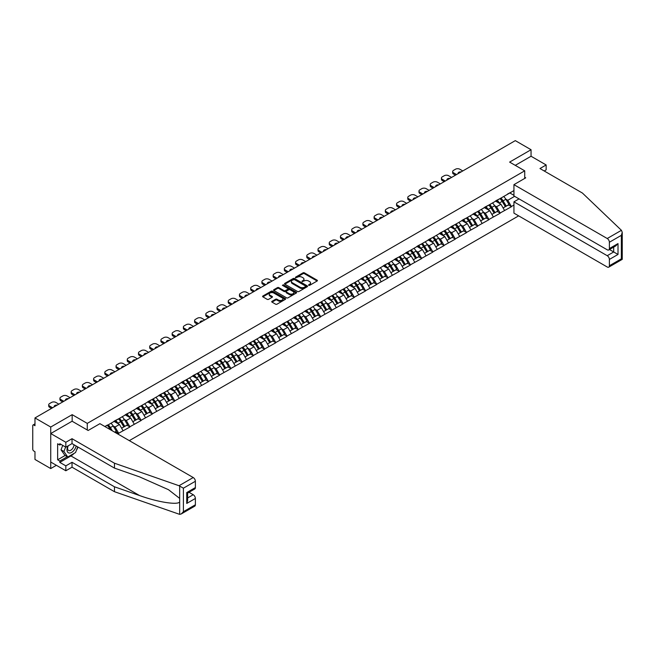 <?xml version="1.0" encoding="UTF-8"?>
<svg xmlns="http://www.w3.org/2000/svg" width="655" height="655" viewBox="0 0 655 655"><rect width="100%" height="100%" fill="white"/><g stroke="black" fill="none" stroke-linecap="round" stroke-linejoin="round"><path stroke-width="0.98" d="M308.644 285.343L309.627 285.343L317.135 281.011A0.999 0.573 0 0 0 317.421 280.602A0.999 0.573 0 0 0 317.135 280.193L304.428 272.857A0.999 0.573 0 0 0 303.011 272.857L295.511 277.188L295.511 277.761L297.468 277.196A3.193 1.842 0 0 1 301.988 277.196L303.044 277.81A3.193 1.842 0 0 1 303.985 279.112A3.193 1.842 0 0 1 303.044 280.422L302.078 281.552L304.035 280.987A3.193 1.842 0 0 1 308.554 280.987L309.61 281.601A3.193 1.842 0 0 1 310.552 282.903A3.193 1.842 0 0 1 309.61 284.213L308.644 285.343L308.644 284.769M272.022 301.308A0.999 0.573 0 0 0 271.727 301.718A0.999 0.573 0 0 0 272.022 302.127L275.583 304.182A0.999 0.573 0 0 0 277 304.182L285.326 299.376A0.999 0.573 0 0 0 285.621 298.967A0.999 0.573 0 0 0 285.326 298.557L272.619 291.221A0.999 0.573 0 0 0 271.203 291.221L262.876 296.027A0.999 0.573 0 0 0 262.581 296.437A0.999 0.573 0 0 0 262.876 296.846L267.183 299.335A0.999 0.573 0 0 0 268.591 299.335L272.161 297.272A0.999 0.573 0 0 0 272.455 296.862A0.999 0.573 0 0 0 272.161 296.461L270.024 295.225A2.669 1.539 0 0 1 269.238 294.136A2.669 1.539 0 0 1 270.892 292.711A2.669 1.539 0 0 1 273.798 293.047L282.166 297.878A2.669 1.539 0 0 1 282.952 298.967A2.669 1.539 0 0 1 281.298 300.391A2.669 1.539 0 0 1 278.391 300.055L277 299.253A0.999 0.573 0 0 0 275.583 299.253L272.022 301.308L272.022 302.127L275.583 300.08L275.583 299.253M72.165 414.664L50.73 427.035L34.977 417.939L515.305 140.629L531.049 149.725L509.623 162.096L524.721 170.824L87.271 423.384L72.165 414.664L72.165 421.263M297.542 291.508A0.999 0.573 0 0 0 298.95 291.508L307.285 286.694A0.999 0.573 0 0 0 307.572 286.292A0.999 0.573 0 0 0 307.285 285.883L294.578 278.547A0.999 0.573 0 0 0 293.162 278.547L284.835 283.353A0.999 0.573 0 0 0 284.54 283.762A0.999 0.573 0 0 0 284.835 284.172L297.542 291.508M282.673 285.49L296.289 293.039L287.971 297.845A0.999 0.573 0 0 1 286.562 297.845L273.856 290.509L273.856 289.69A0.999 0.573 0 0 0 273.561 290.099A0.999 0.573 0 0 0 273.856 290.509M273.856 289.69L277.417 287.635A0.999 0.573 0 0 1 278.834 287.635L283.983 290.607A0.999 0.573 0 0 0 285.4 290.607L287.766 289.24A0.999 0.573 0 0 0 288.053 288.839A0.999 0.573 0 0 0 287.766 288.429L282.395 285.334L283.386 284.761L296.306 292.22A0.999 0.573 0 0 1 296.6 292.629A0.999 0.573 0 0 1 296.306 293.031L296.306 292.22M87.271 429.983L87.271 423.384M129.313 440.635L518.645 215.855M524.721 170.824L524.721 178.422M105.07 426.642L107.445 425.021L104.857 426.52M107.445 425.275L513.938 190.589M513.938 205.04L511.383 206.513L507.789 200.283L505.791 199.136M500.027 198.612A6.812 3.938 -120 0 1 502.36 201.339L505.537 206.587L508.313 204.99L511.383 206.513M511.383 206.759L500.158 212.99L496.564 206.759L494.574 205.613M488.81 205.089A6.812 3.938 -120 0 1 491.144 207.823L494.32 213.063L497.088 211.467L500.158 212.99M500.158 213.243L488.941 219.466L485.347 213.243L483.349 212.089M477.593 211.573A6.812 3.938 -120 0 1 479.927 214.3L483.095 219.54L485.871 217.943L488.941 219.466M488.941 219.72L477.716 225.95L474.122 219.72L472.132 218.565M466.368 218.049A6.812 3.938 -120 0 1 468.702 220.776L471.878 226.024L474.646 224.419L477.716 225.95M477.716 226.196L466.499 232.427L462.905 226.196L460.907 225.042M455.151 224.526A6.812 3.938 -120 0 1 457.485 227.252L460.661 232.5L463.429 230.904L466.499 232.427M466.499 232.672L455.282 238.903L451.68 232.672L449.69 231.526M443.926 231.002A6.812 3.938 -120 0 1 446.26 233.737L449.436 238.977L452.204 237.38L455.282 238.903M455.282 239.149L444.057 245.379L440.463 239.149L438.473 238.002M432.709 237.487A6.812 3.938 -120 0 1 435.043 240.213L438.22 245.453L440.987 243.856L444.057 245.379M444.057 245.633L432.84 251.856L429.238 245.633L427.248 244.479M421.484 243.963A6.812 3.938 -120 0 1 423.818 246.689L426.994 251.929L429.762 250.333L432.84 251.856M432.84 252.109L421.615 258.34L418.021 252.109L416.031 250.955M410.267 250.439A6.812 3.938 -120 0 1 412.601 253.166L415.778 258.414L418.545 256.809L421.615 258.34M421.615 258.586L410.398 264.817L406.804 258.586L404.806 257.44M399.051 256.916A6.812 3.938 -120 0 1 401.376 259.642L404.553 264.89L407.328 263.294L410.398 264.817M410.398 265.062L399.173 271.293L395.579 265.062L393.589 263.916M387.825 263.392A6.812 3.938 -120 0 1 390.159 266.127L393.336 271.366L396.103 269.77L399.173 271.293M399.173 271.538L387.956 277.769L384.362 271.538L382.364 270.392M376.609 269.876A6.812 3.938 -120 0 1 378.942 272.603L382.119 277.843L384.886 276.246L387.956 277.769M387.956 278.023L376.74 284.245L373.137 278.023L371.148 276.869M365.384 276.353A6.812 3.938 -120 0 1 367.717 279.079L370.894 284.327L373.661 282.723L376.74 284.245M376.74 284.499L365.515 290.73L361.92 284.499L359.931 283.345M354.167 282.829A6.812 3.938 -120 0 1 356.5 285.555L359.677 290.804L362.444 289.199L365.515 290.73M365.515 290.976L354.298 297.206L350.695 290.976L348.706 289.829M342.942 289.305A6.812 3.938 -120 0 1 345.275 292.032L348.452 297.28L351.219 295.683L354.298 297.206M354.298 297.452L343.073 303.683L339.478 297.452L337.489 296.306M331.725 295.782A6.812 3.938 -120 0 1 334.058 298.516L337.235 303.756L340.002 302.16L343.073 303.683M343.073 303.936L331.856 310.159L328.261 303.936L326.264 302.782M320.5 302.266A6.812 3.938 -120 0 1 322.833 304.993L326.01 310.233L328.785 308.636L331.856 310.159M331.856 310.413L320.631 316.643L317.036 310.413L315.047 309.258M309.283 308.742A6.812 3.938 -120 0 1 311.616 311.469L314.793 316.717L317.56 315.112L320.631 316.643M320.631 316.889L309.414 323.12L305.82 316.889L303.822 315.735M298.066 315.219A6.812 3.938 -120 0 1 300.399 317.945L303.568 323.193L306.344 321.597L309.414 323.12M309.414 323.365L298.189 329.596L294.594 323.365L292.605 322.219M286.841 321.695A6.812 3.938 -120 0 1 289.174 324.43L292.351 329.67L295.118 328.073L298.189 329.596M298.189 329.842L286.972 336.072L283.378 329.842L281.38 328.695M275.624 328.18A6.812 3.938 -120 0 1 277.957 330.906L281.134 336.146L283.902 334.549L286.972 336.072M286.972 336.326L275.755 342.549L272.152 336.326L270.163 335.172M264.399 334.656A6.812 3.938 -120 0 1 266.732 337.382L269.909 342.622L272.677 341.026L275.755 342.549M275.755 342.802L264.53 349.033L260.936 342.802L258.946 341.648M253.182 341.132A6.812 3.938 -120 0 1 255.515 343.859L258.692 349.107L261.46 347.502L264.53 349.033M264.53 349.279L253.313 355.509L249.719 349.279L247.721 348.132M241.957 347.608A6.812 3.938 -120 0 1 244.29 350.335L247.467 355.583L250.243 353.987L253.313 355.509M253.313 355.755L242.088 361.986L238.494 355.755L236.504 354.609M230.74 354.085A6.812 3.938 -120 0 1 233.074 356.819L236.25 362.059L239.018 360.463L242.088 361.986M242.088 362.231L230.871 368.462L227.277 362.231L225.279 361.085M219.523 360.569A6.812 3.938 -120 0 1 221.848 363.296L225.025 368.536L227.801 366.939L230.871 368.462M230.871 368.716L219.646 374.938L216.052 368.716L214.062 367.561M208.298 367.046A6.812 3.938 -120 0 1 210.632 369.772L213.808 375.02L216.576 373.415L219.646 374.938M219.646 375.192L208.429 381.423L204.835 375.192L202.837 374.038M197.081 373.522A6.812 3.938 -120 0 1 199.415 376.248L202.591 381.497L205.359 379.892L208.429 381.423M208.429 381.668L197.212 387.899L193.61 381.668L191.62 380.522M185.856 379.998A6.812 3.938 -120 0 1 188.19 382.725L191.366 387.973L194.134 386.376L197.212 387.899M197.212 388.145L185.987 394.375L182.393 388.145L180.403 386.999M174.639 386.475A6.812 3.938 -120 0 1 176.973 389.209L180.15 394.449L182.917 392.853L185.987 394.375M185.987 394.629L174.77 400.852L171.168 394.629L169.178 393.475M163.414 392.959A6.812 3.938 -120 0 1 165.748 395.685L168.924 400.925L171.692 399.329L174.77 400.852M174.77 401.106L163.545 407.336L159.951 401.106L157.961 399.951M152.197 399.435A6.812 3.938 -120 0 1 154.531 402.162L157.708 407.41L160.475 405.805L163.545 407.336M163.545 407.582L152.328 413.813L148.734 407.582L146.736 406.427M140.972 405.912A6.812 3.938 -120 0 1 143.306 408.638L146.483 413.886L149.258 412.29L152.328 413.813M152.328 414.058L141.103 420.289L137.509 414.058L135.519 412.912M129.755 412.388A6.812 3.938 -120 0 1 132.089 415.123L135.266 420.363L138.033 418.766L141.103 420.289M141.103 420.535L129.886 426.765L126.292 420.535L124.294 419.388M118.539 418.873A6.812 3.938 -120 0 1 120.872 421.599L124.041 426.839L126.816 425.242L129.886 426.765M129.886 427.019L118.67 433.242L115.067 427.019L113.078 425.865M114.731 432.218L115.591 431.719L118.67 433.242M118.67 433.495L117.802 433.995M114.854 420.747L118.67 418.791M115.067 427.019L119.456 424.481L113.921 421.288M123.05 430.712L119.456 424.481M126.071 414.271L129.886 412.314M126.292 420.535L130.681 418.005L125.138 414.803M134.275 424.235L130.681 418.005M137.296 407.787L141.103 405.838M137.509 414.058L141.898 411.528L136.363 408.327M145.492 417.759L141.898 411.528M148.513 401.31L152.328 399.362M148.734 407.582L153.114 405.052L147.58 401.851M156.717 411.274L153.114 405.052M159.738 394.834L163.545 392.885M159.951 401.106L164.339 398.567L158.797 395.374M167.934 404.798L164.339 398.567M170.955 388.358L174.77 386.401M171.168 394.629L175.556 392.091L170.022 388.898M179.159 398.322L175.556 392.091M182.18 381.873L185.987 379.925M182.393 388.145L186.781 385.615L181.239 382.414M190.376 391.846L186.781 385.615M193.397 375.397L197.212 373.448M193.61 381.668L197.998 379.139L192.464 375.937M201.593 385.369L197.998 379.139M204.614 368.921L208.429 366.972M204.835 375.192L209.223 372.662L203.68 369.461M212.818 378.885L209.223 372.662M215.839 362.444L219.646 360.487M216.052 368.716L220.44 366.178L214.906 362.985M224.035 372.408L220.44 366.178M227.056 355.968L230.871 354.011M227.277 362.231L231.665 359.701L226.122 356.508M235.26 365.932L231.665 359.701M238.281 349.483L242.088 347.535M238.494 355.755L242.882 353.225L237.339 350.024M246.477 359.456L242.882 353.225M249.498 343.007L253.313 341.058M249.719 349.279L254.099 346.749L248.564 343.548M257.702 352.971L254.099 346.749M260.723 336.531L264.53 334.582M260.936 342.802L265.324 340.264L259.781 337.071M268.918 346.495L265.324 340.264M271.94 330.055L275.755 328.098M272.152 336.326L276.541 333.788L271.006 330.595M280.135 340.019L276.541 333.788M283.156 323.578L286.972 321.621M283.378 329.842L287.766 327.312L282.223 324.11M291.36 333.542L287.766 327.312M294.382 317.094L298.189 315.145M294.594 323.365L298.983 320.835L293.448 317.634M302.577 327.066L298.983 320.835M305.598 310.617L309.414 308.669M305.82 316.889L310.208 314.359L304.665 311.158M313.802 320.582L310.208 314.359M316.823 304.141L320.631 302.192M317.036 310.413L321.425 307.875L315.89 304.681M325.019 314.105L321.425 307.875M328.04 297.665L331.856 295.708M328.261 303.936L332.642 301.398L327.107 298.205M336.244 307.629L332.642 301.398M339.265 291.18L343.073 289.232M339.478 297.452L343.867 294.922L338.324 291.721M347.461 301.153L343.867 294.922M350.482 284.704L354.298 282.755M350.695 290.976L355.084 288.446L349.549 285.244M358.686 294.676L355.084 288.446M361.707 278.228L365.515 276.279M361.92 284.499L366.309 281.969L360.766 278.768M369.903 288.192L366.309 281.969M372.924 271.751L376.74 269.794M373.137 278.023L377.526 275.485L371.991 272.292M381.12 281.715L377.526 275.485M384.141 265.275L387.956 263.318M384.362 271.538L388.751 269.008L383.208 265.815M392.345 275.239L388.751 269.008M395.366 258.79L399.173 256.842M395.579 265.062L399.968 262.532L394.433 259.331M403.562 268.763L399.968 262.532M406.583 252.314L410.398 250.366M406.804 258.586L411.184 256.056L405.65 252.855M414.787 262.278L411.184 256.056M417.808 245.838L421.615 243.889M418.021 252.109L422.409 249.571L416.867 246.378M426.004 255.802L422.409 249.571M429.025 239.362L432.84 237.405M429.238 245.633L433.626 243.095L428.092 239.902M437.229 249.326L433.626 243.095M440.25 232.885L444.057 230.928M440.463 239.149L444.851 236.619L439.308 233.417M448.446 242.849L444.851 236.619M451.467 226.401L455.282 224.452M451.68 232.672L456.068 230.142L450.534 226.941M459.663 236.373L456.068 230.142M462.684 219.924L466.499 217.976M462.905 226.196L467.293 223.666L461.75 220.465M470.888 229.889L467.293 223.666M473.909 213.448L477.716 211.499M474.122 219.72L478.51 217.182L472.975 213.989M482.105 223.412L478.51 217.182M485.126 206.972L488.941 205.015M485.347 213.243L489.735 210.705L484.192 207.512M493.33 216.936L489.735 210.705M496.351 200.487L500.158 198.539M496.564 206.759L500.952 204.229L495.417 201.028M504.546 210.46L500.952 204.229M507.568 194.011L511.383 192.062M507.789 200.283L514.617 196.336M509.836 192.955L513.938 195.321M544.215 170.988L546.155 169.866L546.155 164.962L531.049 156.242L531.049 149.725M50.73 427.035L50.73 468.562L34.977 459.466L34.977 451.704L33.831 451.041A1.523 0.884 -120 0 1 32.75 449.166L32.75 425.668A1.523 0.884 -120 0 1 33.069 424.964A1.523 0.884 -120 0 1 33.831 425.046L34.977 425.709L34.977 417.939M50.73 468.562L56.379 465.304M308.923 285.441L309.61 285.04A3.193 1.842 0 0 0 310.552 283.738L310.552 282.903M303.985 279.112L303.985 279.947A3.193 1.842 0 0 1 303.044 281.249L302.356 281.65M317.118 281.02L304.428 273.692A0.999 0.573 0 0 0 303.011 273.692L295.79 277.859M307.285 285.883L307.285 286.694L294.578 279.374A0.999 0.573 0 0 0 293.162 279.374L284.843 284.18L284.835 283.353M305.517 286.571L305.517 286.006L294.365 279.562L292.351 280.152A3.193 1.842 0 0 0 291.418 281.462A3.193 1.842 0 0 0 292.351 282.764L299.974 287.168A3.193 1.842 0 0 0 304.493 287.168L305.517 286.571L305.517 287.406L305.721 286.292M291.418 281.462L291.418 282.289A3.193 1.842 0 0 0 292.351 283.59L292.351 282.764M305.517 287.406L304.493 287.995A3.193 1.842 0 0 1 299.974 287.995L292.351 283.59M273.864 290.517L277.417 288.462L277.417 287.635M288.053 288.839L288.053 289.666A0.999 0.573 0 0 1 287.766 290.075L285.4 291.442A0.999 0.573 0 0 1 283.983 291.442L278.834 288.462A0.999 0.573 0 0 0 277.417 288.462M289.33 293.694A2.669 1.539 0 0 0 292.245 294.029A2.669 1.539 0 0 0 293.89 292.605A2.669 1.539 0 0 0 293.113 291.516L290.165 289.813A0.999 0.573 0 0 0 288.749 289.813L286.382 291.18A0.999 0.573 0 0 0 286.096 291.59A0.999 0.573 0 0 0 286.382 291.991L289.33 293.694L289.33 294.529A2.669 1.539 0 0 0 292.245 294.865A2.669 1.539 0 0 0 293.89 293.44L293.89 292.605M286.096 291.59L286.096 292.417A0.999 0.573 0 0 0 286.382 292.826L286.382 291.991M289.33 294.529L286.382 292.826M282.952 298.967L282.952 299.793A2.669 1.539 0 0 1 281.298 301.218A2.669 1.539 0 0 1 278.391 300.882L277 300.08A0.999 0.573 0 0 0 275.583 300.08M269.238 294.136L269.238 294.963A2.669 1.539 0 0 0 270.024 296.052L270.024 295.225M272.161 296.461L272.161 297.272L270.024 296.052M285.31 299.384L272.619 292.048A0.999 0.573 0 0 0 271.203 292.048L262.892 296.854M462.798 170.947L459.81 169.219A3.054 1.76 0 0 0 455.495 169.219L453.555 170.341A3.054 1.76 0 0 0 452.662 171.585A3.054 1.76 0 0 0 453.555 172.838L453.555 174.083L455.462 175.18M453.555 174.083A3.054 1.76 180 0 1 452.662 172.838L452.662 171.585M453.555 172.838L456.535 174.557M458.213 173.591A2.391 1.384 180 0 1 458.14 173.248A2.391 1.384 180 0 1 461.12 171.913M503.679 196.508A8.343 4.814 60 0 1 505.865 199.259L503.097 200.856A8.343 4.814 -120 0 0 500.911 198.105M503.097 200.856L506.274 206.096L509.041 204.499L505.865 199.259M505.537 206.587L506.274 206.096M508.313 204.99L509.041 204.499M496.146 200.61A6.812 3.938 60 0 1 498.021 202.534M497.21 200.242A8.343 4.814 60 0 1 499.397 202.993L499.708 203.508M503.122 207.987L505.341 206.636L502.164 201.396A8.343 4.814 -120 0 0 499.978 198.645M505.341 206.636L503.089 207.938M451.573 177.423L448.593 175.704A3.054 1.76 0 0 0 444.278 175.704L442.33 176.817A3.054 1.76 0 0 0 441.437 178.07A3.054 1.76 0 0 0 442.33 179.314L442.33 180.559L444.237 181.656M442.33 180.559A3.054 1.76 180 0 1 441.437 179.314L441.437 178.07M442.33 179.314L445.318 181.034M446.997 180.068A2.391 1.384 180 0 1 446.923 179.732A2.391 1.384 180 0 1 449.895 178.389M492.462 202.984A8.343 4.814 60 0 1 494.648 205.736L491.88 207.332A8.343 4.814 -120 0 0 489.694 204.581M491.88 207.332L495.057 212.58L497.825 210.976L494.648 205.736M494.32 213.063L495.057 212.58M497.088 211.467L497.825 210.976M484.921 207.086A6.812 3.938 60 0 1 486.804 209.019M485.985 206.726A8.343 4.814 60 0 1 488.171 209.469L488.491 209.985M491.897 214.463L494.116 213.112L490.939 207.872A8.343 4.814 -120 0 0 488.761 205.121M494.116 213.112L491.872 214.414M440.357 183.899L437.368 182.18A3.054 1.76 0 0 0 433.053 182.18L431.113 183.302A3.054 1.76 0 0 0 430.22 184.546A3.054 1.76 0 0 0 431.113 185.791L431.113 187.035L433.02 188.141M431.113 187.035A3.054 1.76 180 0 1 430.22 185.791L430.22 184.546M431.113 185.791L434.093 187.51M435.772 186.544A2.391 1.384 180 0 1 435.698 186.208A2.391 1.384 180 0 1 438.678 184.866M481.237 209.461A8.343 4.814 60 0 1 483.423 212.212L480.655 213.808A8.343 4.814 -120 0 0 478.469 211.066M480.655 213.808L483.832 219.057L486.6 217.46L483.423 212.212M483.095 219.54L483.832 219.057M485.871 217.943L486.6 217.46M473.704 213.563A6.812 3.938 60 0 1 475.579 215.495M474.769 213.202A8.343 4.814 60 0 1 476.955 215.945L477.266 216.469M480.68 220.94L482.899 219.597L479.722 214.349A8.343 4.814 -120 0 0 477.536 211.598M482.899 219.597L480.655 220.891M429.131 190.376L426.151 188.656A3.054 1.76 0 0 0 421.836 188.656L419.888 189.778A3.054 1.76 0 0 0 418.995 191.023A3.054 1.76 0 0 0 419.888 192.267L419.888 193.512L421.795 194.617M419.888 193.512A3.054 1.76 180 0 1 418.995 192.267L418.995 191.023M419.888 192.267L422.876 193.995M424.555 193.028A2.391 1.384 180 0 1 424.481 192.685A2.391 1.384 180 0 1 427.461 191.35M470.02 215.937A8.343 4.814 60 0 1 472.206 218.688L469.438 220.285A8.343 4.814 -120 0 0 467.252 217.542M469.438 220.285L472.615 225.533L475.383 223.936L472.206 218.688M471.878 226.024L472.615 225.533M474.646 224.419L475.383 223.936M462.479 220.047A6.812 3.938 60 0 1 464.362 221.971M463.543 219.679A8.343 4.814 60 0 1 465.73 222.43L466.049 222.946M469.455 227.416L471.682 226.073L468.505 220.825A8.343 4.814 -120 0 0 466.319 218.082M471.682 226.073L469.43 227.367M417.915 196.86L414.926 195.133A3.054 1.76 0 0 0 410.611 195.133L408.671 196.254A3.054 1.76 0 0 0 407.778 197.499A3.054 1.76 0 0 0 408.671 198.743L408.671 199.996L410.579 201.093M408.671 199.996A3.054 1.76 180 0 1 407.778 198.743L407.778 197.499M408.671 198.743L411.659 200.471M413.33 199.505A2.391 1.384 180 0 1 413.256 199.161A2.391 1.384 180 0 1 416.236 197.826M458.803 222.422A8.343 4.814 60 0 1 460.989 225.164L458.213 226.769A8.343 4.814 -120 0 0 456.027 224.018M458.213 226.769L461.39 232.009L464.166 230.413L460.989 225.164M460.661 232.5L461.39 232.009M463.429 230.904L464.166 230.413M451.262 226.524A6.812 3.938 60 0 1 453.145 228.448M452.327 226.155A8.343 4.814 60 0 1 454.513 228.906L454.824 229.422M458.238 233.892L460.457 232.55L457.28 227.31A8.343 4.814 -120 0 0 455.094 224.559M460.457 232.55L458.213 233.851M406.69 203.337L403.709 201.609A3.054 1.76 0 0 0 399.394 201.609L397.454 202.731A3.054 1.76 0 0 0 396.553 203.983A3.054 1.76 0 0 0 397.454 205.228L397.454 206.472L399.353 207.57M397.454 206.472A3.054 1.76 180 0 1 396.553 205.228L396.553 203.983M397.454 205.228L400.434 206.947M402.113 205.981A2.391 1.384 180 0 1 402.039 205.637A2.391 1.384 180 0 1 405.019 204.303M447.578 228.898A8.343 4.814 60 0 1 449.764 231.649L446.997 233.245A8.343 4.814 -120 0 0 444.81 230.494M446.997 233.245L450.173 238.485L452.941 236.889L449.764 231.649M449.436 238.977L450.173 238.485M452.204 237.38L452.941 236.889M440.045 233A6.812 3.938 60 0 1 441.92 234.932M441.11 232.631A8.343 4.814 60 0 1 443.296 235.382L443.607 235.898M447.021 240.377L449.24 239.026L446.063 233.786A8.343 4.814 -120 0 0 443.877 231.035M449.24 239.026L446.988 240.328M67.899 445.99A6.615 3.815 120 0 0 69.324 453.039A6.615 3.815 120 0 0 76.136 445.981M68.251 445.785A4.528 2.612 120 0 0 68.546 450.435A4.528 2.612 120 0 0 69.209 450.64A4.528 2.612 120 0 0 74.007 444.753M77.732 446.898L75.546 452.531L67.776 457.018L64.902 455.356L61.021 449.829L62.741 445.392M67.776 457.018L63.895 451.492L65.623 447.054M61.021 449.829L63.895 451.492M621.423 230.314L622.25 232.32L621.358 235.333L609.379 242.244A3.054 1.76 -120 0 0 607.226 238.51L621.423 230.314L582.41 193.037L539.974 168.54L546.155 164.962M519.038 198.891L513.938 201.838L513.938 213.137L607.226 266.994A3.054 1.76 -120 0 0 608.749 267.15A3.054 1.76 -120 0 0 609.379 265.75L609.379 259.437A3.054 1.76 -120 0 0 607.226 255.704L613.694 251.962L618.009 254.451L609.379 259.437M513.938 201.838L607.226 255.704M524.721 177.259L525.728 177.841L513.938 184.653L513.938 195.943L607.226 249.801A3.054 1.76 -120 0 0 608.749 249.956A3.054 1.76 -120 0 0 609.379 248.556L609.379 242.244M513.938 184.653L607.226 238.51M531.049 156.242L515.264 165.363M609.486 249.53L613.694 251.962L613.694 247.099M609.379 248.556L618.009 243.578L615.856 245.854L608.749 249.956M609.379 265.75L621.358 258.831L621.808 259.102M74.113 453.358A11.446 6.607 -60 0 1 70.945 455.937L59.793 462.373L65.836 465.861L72.025 462.291L114.461 486.796L114.461 491.692L179.666 514.371L181.239 513.962L183.4 511.686L195.378 504.776A3.054 1.76 60 0 1 194.74 506.168L181.239 513.962M114.461 486.796L139.54 495.54C157.356 502.017 177.317 505.234 179.666 502.008L179.666 498.389L168.458 489.678L139.54 476.856L114.461 468.104L72.025 443.607L65.836 447.177L59.793 443.689L59.793 445.015L57.64 443.771L57.64 459.802L59.793 461.046L67.277 456.723M65.836 465.861L65.836 470.765L50.73 462.045L50.73 433.553L72.091 421.222L88.13 430.482L99.928 423.67L193.217 477.536A3.054 1.76 60 0 1 195.378 481.269L195.378 487.582A3.054 1.76 60 0 1 194.74 488.982L187.641 493.084L187.641 500.436L186.74 503.441L186.74 492.568C187.911 493.24 187.911 493.24 186.74 492.568L195.378 487.582M72.025 462.291L72.025 467.195L65.836 470.765M114.461 491.692L72.025 467.195M195.378 481.269L183.4 488.18L179.02 485.732L114.461 463.208L72.025 438.703L65.836 442.281L65.836 447.177M65.836 442.281L50.73 433.553M59.793 462.373L59.793 461.046M72.025 438.703L72.025 443.607M114.461 463.208L114.461 468.104M187.641 497.947L193.217 494.721A3.054 1.76 60 0 1 195.378 498.463L195.378 504.776M193.217 494.721L189 492.29M78.01 447.062A11.446 6.607 -60 0 1 76.389 450.37M60.948 444.352L59.793 445.015M57.64 459.802L65.115 455.479M395.473 209.813L392.484 208.093A3.054 1.76 0 0 0 388.169 208.093L386.229 209.215A3.054 1.76 0 0 0 385.337 210.46A3.054 1.76 0 0 0 386.229 211.704L386.229 212.949L388.137 214.046M386.229 212.949A3.054 1.76 180 0 1 385.337 211.704L385.337 210.46M386.229 211.704L389.217 213.424M390.888 212.457A2.391 1.384 180 0 1 390.814 212.122A2.391 1.384 180 0 1 393.794 210.779M436.361 235.374A8.343 4.814 60 0 1 438.547 238.125L435.78 239.722A8.343 4.814 -120 0 0 433.594 236.971M435.78 239.722L438.948 244.97L441.724 243.365L438.547 238.125M438.22 245.453L438.948 244.97M440.987 243.856L441.724 243.365M428.82 239.476A6.812 3.938 60 0 1 430.703 241.408M429.885 239.116A8.343 4.814 60 0 1 432.071 241.859L432.382 242.375M435.796 246.853L438.015 245.51L434.838 240.262A8.343 4.814 -120 0 0 432.652 237.511M438.015 245.51L435.772 246.804M384.256 216.289L381.267 214.57A3.054 1.76 0 0 0 376.952 214.57L375.012 215.691A3.054 1.76 0 0 0 374.12 216.936A3.054 1.76 0 0 0 375.012 218.18L375.012 219.425L376.912 220.53M375.012 219.425A3.054 1.76 180 0 1 374.12 218.18L374.12 216.936M375.012 218.18L377.992 219.908M379.671 218.934A2.391 1.384 180 0 1 379.597 218.598A2.391 1.384 180 0 1 382.577 217.255M425.136 241.851A8.343 4.814 60 0 1 427.322 244.602L424.555 246.198A8.343 4.814 -120 0 0 422.369 243.455M424.555 246.198L427.731 251.446L430.499 249.85L427.322 244.602M426.994 251.929L427.731 251.446M429.762 250.333L430.499 249.85M417.603 245.952A6.812 3.938 60 0 1 419.478 247.885M418.668 245.592A8.343 4.814 60 0 1 420.854 248.343L421.165 248.859M424.579 253.329L426.798 251.987L423.621 246.739A8.343 4.814 -120 0 0 421.435 243.996M426.798 251.987L424.546 253.28M373.031 222.774L370.05 221.046A3.054 1.76 0 0 0 365.727 221.046L363.787 222.168A3.054 1.76 0 0 0 362.895 223.412A3.054 1.76 0 0 0 363.787 224.657L363.787 225.901L365.695 227.007M363.787 225.901A3.054 1.76 180 0 1 362.895 224.657L362.895 223.412M363.787 224.657L366.775 226.384M368.446 225.418A2.391 1.384 180 0 1 368.372 225.074A2.391 1.384 180 0 1 371.352 223.74M413.919 248.335A8.343 4.814 60 0 1 416.105 251.078L413.338 252.683A8.343 4.814 -120 0 0 411.152 249.932M413.338 252.683L416.514 257.923L419.282 256.326L416.105 251.078M415.778 258.414L416.514 257.923M418.545 256.809L419.282 256.326M406.378 252.437A6.812 3.938 60 0 1 408.261 254.361M407.443 252.069A8.343 4.814 60 0 1 409.629 254.82L409.94 255.335M413.354 259.806L415.573 258.463L412.396 253.215A8.343 4.814 -120 0 0 410.21 250.472M415.573 258.463L413.33 259.757M361.814 229.25L358.825 227.522A3.054 1.76 0 0 0 354.511 227.522L352.57 228.644A3.054 1.76 0 0 0 351.678 229.889A3.054 1.76 0 0 0 352.57 231.141L352.57 232.386L354.478 233.483M352.57 232.386A3.054 1.76 180 0 1 351.678 231.141L351.678 229.889M352.57 231.141L355.55 232.861M357.229 231.895A2.391 1.384 180 0 1 357.155 231.551A2.391 1.384 180 0 1 360.135 230.216M402.694 254.811A8.343 4.814 60 0 1 404.88 257.554L402.113 259.159A8.343 4.814 -120 0 0 399.927 256.408M402.113 259.159L405.289 264.399L408.057 262.802L404.88 257.554M404.553 264.89L405.289 264.399M407.328 263.294L408.057 262.802M395.161 258.913A6.812 3.938 60 0 1 397.036 260.837M396.226 258.545A8.343 4.814 60 0 1 398.412 261.296L398.723 261.812M402.137 266.29L404.356 264.939L401.179 259.699A8.343 4.814 -120 0 0 398.993 256.948M404.356 264.939L402.104 266.241M350.589 235.726L347.608 233.999A3.054 1.76 0 0 0 343.294 233.999L341.345 235.12A3.054 1.76 0 0 0 340.453 236.373A3.054 1.76 0 0 0 341.345 237.618L341.345 238.862L343.253 239.959M341.345 238.862A3.054 1.76 180 0 1 340.453 237.618L340.453 236.373M341.345 237.618L344.334 239.337M346.012 238.371A2.391 1.384 180 0 1 345.938 238.027A2.391 1.384 180 0 1 348.918 236.692M391.477 261.288A8.343 4.814 60 0 1 393.663 264.039L390.896 265.635A8.343 4.814 -120 0 0 388.71 262.884M390.896 265.635L394.073 270.875L396.84 269.279L393.663 264.039M393.336 271.366L394.073 270.875M396.103 269.77L396.84 269.279M383.936 265.39A6.812 3.938 60 0 1 385.82 267.322M385.001 265.021A8.343 4.814 60 0 1 387.187 267.772L387.506 268.288M390.912 272.767L393.131 271.416L389.962 266.176A8.343 4.814 -120 0 0 387.776 263.425M393.131 271.416L390.888 272.717M339.372 242.203L336.383 240.483A3.054 1.76 0 0 0 332.069 240.483L330.128 241.605A3.054 1.76 0 0 0 329.236 242.849A3.054 1.76 0 0 0 330.128 244.094L330.128 245.338L332.036 246.436M330.128 245.338A3.054 1.76 180 0 1 329.236 244.094L329.236 242.849M330.128 244.094L333.117 245.813M334.787 244.847A2.391 1.384 180 0 1 334.713 244.511A2.391 1.384 180 0 1 337.693 243.169M380.26 267.764A8.343 4.814 60 0 1 382.446 270.515L379.671 272.112A8.343 4.814 -120 0 0 377.485 269.361M379.671 272.112L382.848 277.36L385.615 275.755L382.446 270.515M382.119 277.843L382.848 277.36M384.886 276.246L385.615 275.755M372.72 271.866A6.812 3.938 60 0 1 374.594 273.798M373.784 271.506A8.343 4.814 60 0 1 375.97 274.248L376.281 274.773M379.695 279.243L381.914 277.9L378.737 272.652A8.343 4.814 -120 0 0 376.551 269.901M381.914 277.9L379.671 279.194M328.147 248.679L325.167 246.96A3.054 1.76 0 0 0 320.852 246.96L318.911 248.081A3.054 1.76 0 0 0 318.011 249.326A3.054 1.76 0 0 0 318.911 250.57L318.911 251.815L320.811 252.92M318.911 251.815A3.054 1.76 180 0 1 318.011 250.57L318.011 249.326M318.911 250.57L321.892 252.298M323.57 251.323A2.391 1.384 180 0 1 323.496 250.988A2.391 1.384 180 0 1 326.477 249.653M369.035 274.24A8.343 4.814 60 0 1 371.221 276.991L368.454 278.588A8.343 4.814 -120 0 0 366.268 275.845M368.454 278.588L371.631 283.836L374.398 282.24L371.221 276.991M370.894 284.327L371.631 283.836M373.661 282.723L374.398 282.24M361.494 278.35A6.812 3.938 60 0 1 363.378 280.274M362.559 277.982A8.343 4.814 60 0 1 364.745 280.733L365.064 281.249M368.478 285.719L370.697 284.376L367.52 279.128A8.343 4.814 -120 0 0 365.334 276.385M370.697 284.376L368.446 285.67M316.93 255.163L313.941 253.436A3.054 1.76 0 0 0 309.627 253.436L307.686 254.558A3.054 1.76 0 0 0 306.794 255.802A3.054 1.76 0 0 0 307.686 257.047L307.686 258.299L309.594 259.396M307.686 258.299A3.054 1.76 180 0 1 306.794 257.047L306.794 255.802M307.686 257.047L310.675 258.774M312.345 257.808A2.391 1.384 180 0 1 312.271 257.464A2.391 1.384 180 0 1 315.252 256.13M357.818 280.725A8.343 4.814 60 0 1 360.004 283.468L357.229 285.072A8.343 4.814 -120 0 0 355.043 282.321M357.229 285.072L360.406 290.312L363.181 288.716L360.004 283.468M359.677 290.804L360.406 290.312M362.444 289.199L363.181 288.716M350.278 284.827A6.812 3.938 60 0 1 352.161 286.751M351.342 284.458A8.343 4.814 60 0 1 353.528 287.209L353.839 287.725M357.253 292.195L359.472 290.853L356.295 285.613A8.343 4.814 -120 0 0 354.109 282.862M359.472 290.853L357.229 292.155M305.705 261.64L302.725 259.912A3.054 1.76 0 0 0 298.41 259.912L296.469 261.034A3.054 1.76 0 0 0 295.569 262.278A3.054 1.76 0 0 0 296.469 263.531L296.469 264.776L298.369 265.873M296.469 264.776A3.054 1.76 180 0 1 295.569 263.531L295.569 262.278M296.469 263.531L299.45 265.25M301.128 264.284A2.391 1.384 180 0 1 301.054 263.94A2.391 1.384 180 0 1 304.035 262.606M346.593 287.201A8.343 4.814 60 0 1 348.779 289.952L346.012 291.549A8.343 4.814 -120 0 0 343.826 288.798M346.012 291.549L349.189 296.789L351.956 295.192L348.779 289.952M348.452 297.28L349.189 296.789M351.219 295.683L351.956 295.192M339.061 291.303A6.812 3.938 60 0 1 340.936 293.227M340.125 290.935A8.343 4.814 60 0 1 342.311 293.686L342.622 294.201M346.036 298.68L348.255 297.329L345.079 292.089A8.343 4.814 -120 0 0 342.892 289.338M348.255 297.329L346.004 298.631M294.488 268.116L291.508 266.397A3.054 1.76 0 0 0 287.185 266.397L285.244 267.51A3.054 1.76 0 0 0 284.352 268.763A3.054 1.76 0 0 0 285.244 270.007L285.244 271.252L287.152 272.349M285.244 271.252A3.054 1.76 180 0 1 284.352 270.007L284.352 268.763M285.244 270.007L288.233 271.727M289.903 270.761A2.391 1.384 180 0 1 289.829 270.425A2.391 1.384 180 0 1 292.81 269.082M335.376 293.677A8.343 4.814 60 0 1 337.562 296.428L334.795 298.025A8.343 4.814 -120 0 0 332.609 295.274M334.795 298.025L337.972 303.273L340.739 301.668L337.562 296.428M337.235 303.756L337.972 303.273M340.002 302.16L340.739 301.668M327.836 297.779A6.812 3.938 60 0 1 329.719 299.712M328.9 297.419A8.343 4.814 60 0 1 331.086 300.162L331.397 300.678M334.811 305.156L337.03 303.805L333.853 298.565A8.343 4.814 -120 0 0 331.667 295.814M337.03 303.805L334.787 305.107M283.271 274.592L280.283 272.873A3.054 1.76 0 0 0 275.968 272.873L274.027 273.995A3.054 1.76 0 0 0 273.135 275.239A3.054 1.76 0 0 0 274.027 276.484L274.027 277.728L275.935 278.834M274.027 277.728A3.054 1.76 180 0 1 273.135 276.484L273.135 275.239M274.027 276.484L277.008 278.203M278.686 277.237A2.391 1.384 180 0 1 278.612 276.901A2.391 1.384 180 0 1 281.593 275.558M324.151 300.154A8.343 4.814 60 0 1 326.337 302.905L323.57 304.501A8.343 4.814 -120 0 0 321.384 301.758M323.57 304.501L326.747 309.75L329.514 308.153L326.337 302.905M326.01 310.233L326.747 309.75M328.785 308.636L329.514 308.153M316.619 304.256A6.812 3.938 60 0 1 318.494 306.188M317.683 303.895A8.343 4.814 60 0 1 319.869 306.638L320.18 307.162M323.595 311.633L325.813 310.29L322.637 305.042A8.343 4.814 -120 0 0 320.451 302.291M325.813 310.29L323.562 311.584M272.046 281.069L269.066 279.349A3.054 1.76 0 0 0 264.751 279.349L262.802 280.471A3.054 1.76 0 0 0 261.91 281.715A3.054 1.76 0 0 0 262.802 282.96L262.802 284.204L264.71 285.31M262.802 284.204A3.054 1.76 180 0 1 261.91 282.96L261.91 281.715M262.802 282.96L265.791 284.688M267.469 283.721A2.391 1.384 180 0 1 267.396 283.378A2.391 1.384 180 0 1 270.376 282.043M312.934 306.63A8.343 4.814 60 0 1 315.12 309.381L312.353 310.978A8.343 4.814 -120 0 0 310.167 308.235M312.353 310.978L315.53 316.226L318.297 314.629L315.12 309.381M314.793 316.717L315.53 316.226M317.56 315.112L318.297 314.629M305.394 310.74A6.812 3.938 60 0 1 307.277 312.664M306.458 310.372A8.343 4.814 60 0 1 308.644 313.123L308.964 313.639M312.369 318.109L314.588 316.766L311.412 311.518A8.343 4.814 -120 0 0 309.234 308.775M314.588 316.766L312.345 318.06M260.829 287.553L257.841 285.826A3.054 1.76 0 0 0 253.526 285.826L251.585 286.947A3.054 1.76 0 0 0 250.693 288.192A3.054 1.76 0 0 0 251.585 289.436L251.585 290.689L253.493 291.786M251.585 290.689A3.054 1.76 180 0 1 250.693 289.436L250.693 288.192M251.585 289.436L254.566 291.164M256.244 290.198A2.391 1.384 180 0 1 256.171 289.854A2.391 1.384 180 0 1 259.151 288.519M301.718 313.115A8.343 4.814 60 0 1 303.895 315.857L301.128 317.462A8.343 4.814 -120 0 0 298.942 314.711M301.128 317.462L304.305 322.702L307.072 321.106L303.895 315.857M303.568 323.193L304.305 322.702M306.344 321.597L307.072 321.106M294.177 317.216A6.812 3.938 60 0 1 296.052 319.141M295.241 316.848A8.343 4.814 60 0 1 297.427 319.599L297.738 320.115M301.153 324.585L303.371 323.243L300.195 318.002A8.343 4.814 -120 0 0 298.009 315.252M303.371 323.243L301.128 324.544M249.604 294.029L246.624 292.302A3.054 1.76 0 0 0 242.309 292.302L240.36 293.424A3.054 1.76 0 0 0 239.468 294.676A3.054 1.76 0 0 0 240.36 295.921L240.36 297.165L242.268 298.262M240.36 297.165A3.054 1.76 180 0 1 239.468 295.921L239.468 294.676M240.36 295.921L243.349 297.64M245.027 296.674A2.391 1.384 180 0 1 244.954 296.33A2.391 1.384 180 0 1 247.934 294.996M290.493 319.591A8.343 4.814 60 0 1 292.679 322.342L289.911 323.938A8.343 4.814 -120 0 0 287.725 321.187M289.911 323.938L293.088 329.178L295.855 327.582L292.679 322.342M292.351 329.67L293.088 329.178M295.118 328.073L295.855 327.582M282.952 323.693A6.812 3.938 60 0 1 284.835 325.625M284.016 323.324A8.343 4.814 60 0 1 286.202 326.075L286.522 326.591M289.928 331.07L292.155 329.719L288.978 324.479A8.343 4.814 -120 0 0 286.792 321.728M292.155 329.719L289.903 331.021M238.387 300.506L235.399 298.786A3.054 1.76 0 0 0 231.084 298.786L229.144 299.908A3.054 1.76 0 0 0 228.251 301.153A3.054 1.76 0 0 0 229.144 302.397L229.144 303.642L231.051 304.739M229.144 303.642A3.054 1.76 180 0 1 228.251 302.397L228.251 301.153M229.144 302.397L232.132 304.116M233.802 303.15A2.391 1.384 180 0 1 233.729 302.815A2.391 1.384 180 0 1 236.709 301.472M279.276 326.067A8.343 4.814 60 0 1 281.462 328.818L278.686 330.415A8.343 4.814 -120 0 0 276.5 327.664M278.686 330.415L281.863 335.663L284.638 334.058L281.462 328.818M281.134 336.146L281.863 335.663M283.902 334.549L284.638 334.058M271.735 330.169A6.812 3.938 60 0 1 273.618 332.101M272.799 329.809A8.343 4.814 60 0 1 274.985 332.552L275.296 333.067M278.711 337.546L280.93 336.203L277.753 330.955A8.343 4.814 -120 0 0 275.567 328.204M280.93 336.203L278.686 337.497M227.162 306.982L224.182 305.263A3.054 1.76 0 0 0 219.867 305.263L217.927 306.384A3.054 1.76 0 0 0 217.026 307.629A3.054 1.76 0 0 0 217.927 308.873L217.927 310.118L219.826 311.223M217.927 310.118A3.054 1.76 180 0 1 217.026 308.873L217.026 307.629M217.927 308.873L220.907 310.601M222.585 309.627A2.391 1.384 180 0 1 222.512 309.291A2.391 1.384 180 0 1 225.492 307.948M268.051 332.543A8.343 4.814 60 0 1 270.237 335.294L267.469 336.891A8.343 4.814 -120 0 0 265.283 334.148M267.469 336.891L270.646 342.139L273.413 340.543L270.237 335.294M269.909 342.622L270.646 342.139M272.677 341.026L273.413 340.543M260.518 336.645A6.812 3.938 60 0 1 262.393 338.578M261.582 336.285A8.343 4.814 60 0 1 263.769 339.036L264.08 339.552M267.494 344.022L269.713 342.68L266.536 337.431A8.343 4.814 -120 0 0 264.35 334.689M269.713 342.68L267.461 343.973M215.945 313.467L212.957 311.739A3.054 1.76 0 0 0 208.642 311.739L206.702 312.861A3.054 1.76 0 0 0 205.809 314.105A3.054 1.76 0 0 0 206.702 315.35L206.702 316.594L208.609 317.7M206.702 316.594A3.054 1.76 180 0 1 205.809 315.35L205.809 314.105M206.702 315.35L209.69 317.077M211.36 316.111A2.391 1.384 180 0 1 211.287 315.767A2.391 1.384 180 0 1 214.267 314.433M256.834 339.028A8.343 4.814 60 0 1 259.02 341.771L256.252 343.376A8.343 4.814 -120 0 0 254.066 340.625M256.252 343.376L259.421 348.616L262.197 347.019L259.02 341.771M258.692 349.107L259.421 348.616M261.46 347.502L262.197 347.019M249.293 343.13A6.812 3.938 60 0 1 251.176 345.054M250.357 342.761A8.343 4.814 60 0 1 252.543 345.512L252.855 346.028M256.269 350.499L258.488 349.156L255.311 343.908A8.343 4.814 -120 0 0 253.125 341.165M258.488 349.156L256.244 350.45M204.728 319.943L201.74 318.215A3.054 1.76 0 0 0 197.425 318.215L195.485 319.337A3.054 1.76 0 0 0 194.592 320.582A3.054 1.76 0 0 0 195.485 321.834L195.485 323.079L197.384 324.176M195.485 323.079A3.054 1.76 180 0 1 194.592 321.834L194.592 320.582M195.485 321.834L198.465 323.554M200.143 322.587A2.391 1.384 180 0 1 200.07 322.244A2.391 1.384 180 0 1 203.05 320.909M245.609 345.504A8.343 4.814 60 0 1 247.795 348.247L245.027 349.852A8.343 4.814 -120 0 0 242.841 347.101M245.027 349.852L248.204 355.092L250.971 353.495L247.795 348.247M247.467 355.583L248.204 355.092M250.243 353.987L250.971 353.495M238.076 349.606A6.812 3.938 60 0 1 239.951 351.53M239.14 349.238A8.343 4.814 60 0 1 241.327 351.989L241.638 352.505M245.052 356.983L247.271 355.632L244.094 350.392A8.343 4.814 -120 0 0 241.908 347.641M247.271 355.632L245.019 356.934M193.503 326.419L190.523 324.692A3.054 1.76 0 0 0 186.2 324.692L184.26 325.813A3.054 1.76 0 0 0 183.367 327.066A3.054 1.76 0 0 0 184.26 328.311L184.26 329.555L186.167 330.652M184.26 329.555A3.054 1.76 180 0 1 183.367 328.311L183.367 327.066M184.26 328.311L187.248 330.03M188.918 329.064A2.391 1.384 180 0 1 188.845 328.72A2.391 1.384 180 0 1 191.825 327.385M234.392 351.981A8.343 4.814 60 0 1 236.578 354.732L233.81 356.328A8.343 4.814 -120 0 0 231.624 353.577M233.81 356.328L236.987 361.568L239.755 359.972L236.578 354.732M236.25 362.059L236.987 361.568M239.018 360.463L239.755 359.972M226.851 356.083A6.812 3.938 60 0 1 228.734 358.015M227.915 355.714A8.343 4.814 60 0 1 230.102 358.465L230.413 358.981M233.827 363.459L236.046 362.109L232.869 356.869A8.343 4.814 -120 0 0 230.683 354.118M236.046 362.109L233.802 363.41M182.286 332.896L179.298 331.176A3.054 1.76 0 0 0 174.983 331.176L173.043 332.298A3.054 1.76 0 0 0 172.15 333.542A3.054 1.76 0 0 0 173.043 334.787L173.043 336.031L174.951 337.128M173.043 336.031A3.054 1.76 180 0 1 172.15 334.787L172.15 333.542M173.043 334.787L176.023 336.506M177.701 335.54A2.391 1.384 180 0 1 177.628 335.204A2.391 1.384 180 0 1 180.608 333.862M223.167 358.457A8.343 4.814 60 0 1 225.353 361.208L222.585 362.805A8.343 4.814 -120 0 0 220.399 360.053M222.585 362.805L225.762 368.053L228.529 366.448L225.353 361.208M225.025 368.536L225.762 368.053M227.801 366.939L228.529 366.448M215.634 362.559A6.812 3.938 60 0 1 217.509 364.491M216.699 362.199A8.343 4.814 60 0 1 218.885 364.941L219.196 365.465M222.61 369.936L224.829 368.593L221.652 363.345A8.343 4.814 -120 0 0 219.466 360.594M224.829 368.593L222.577 369.887M171.061 339.372L168.081 337.652A3.054 1.76 0 0 0 163.766 337.652L161.818 338.774A3.054 1.76 0 0 0 160.925 340.019A3.054 1.76 0 0 0 161.818 341.263L161.818 342.508L163.725 343.613M161.818 342.508A3.054 1.76 180 0 1 160.925 341.263L160.925 340.019M161.818 341.263L164.806 342.991M166.485 342.016A2.391 1.384 180 0 1 166.411 341.681A2.391 1.384 180 0 1 169.391 340.346M211.95 364.933A8.343 4.814 60 0 1 214.136 367.684L211.369 369.281A8.343 4.814 -120 0 0 209.182 366.538M211.369 369.281L214.545 374.529L217.313 372.932L214.136 367.684M213.808 375.02L214.545 374.529M216.576 373.415L217.313 372.932M204.409 369.043A6.812 3.938 60 0 1 206.292 370.967M205.474 368.675A8.343 4.814 60 0 1 207.66 371.426L207.979 371.942M211.385 376.412L213.612 375.069L210.435 369.821A8.343 4.814 -120 0 0 208.249 367.078M213.612 375.069L211.36 376.363M159.845 345.856L156.856 344.129A3.054 1.76 0 0 0 152.541 344.129L150.601 345.25A3.054 1.76 0 0 0 149.708 346.495A3.054 1.76 0 0 0 150.601 347.74L150.601 348.992L152.509 350.089M150.601 348.992A3.054 1.76 180 0 1 149.708 347.74L149.708 346.495M150.601 347.74L153.589 349.467M155.26 348.501A2.391 1.384 180 0 1 155.186 348.157A2.391 1.384 180 0 1 158.166 346.822M200.733 371.418A8.343 4.814 60 0 1 202.919 374.161L200.143 375.765A8.343 4.814 -120 0 0 197.957 373.014M200.143 375.765L203.32 381.005L206.088 379.409L202.919 374.161M202.591 381.497L203.32 381.005M205.359 379.892L206.088 379.409M193.192 375.52A6.812 3.938 60 0 1 195.075 377.444M194.257 375.151A8.343 4.814 60 0 1 196.443 377.902L196.754 378.418M200.168 382.888L202.387 381.546L199.21 376.306A8.343 4.814 -120 0 0 197.024 373.555M202.387 381.546L200.143 382.848M148.62 352.333L145.639 350.605A3.054 1.76 0 0 0 141.324 350.605L139.384 351.727A3.054 1.76 0 0 0 138.483 352.971A3.054 1.76 0 0 0 139.384 354.224L139.384 355.469L141.284 356.566M139.384 355.469A3.054 1.76 180 0 1 138.483 354.224L138.483 352.971M139.384 354.224L142.364 355.943M144.043 354.977A2.391 1.384 180 0 1 143.969 354.633A2.391 1.384 180 0 1 146.949 353.299M189.508 377.894A8.343 4.814 60 0 1 191.694 380.645L188.927 382.242A8.343 4.814 -120 0 0 186.74 379.491M188.927 382.242L192.103 387.482L194.871 385.885L191.694 380.645M191.366 387.973L192.103 387.482M194.134 386.376L194.871 385.885M181.967 381.996A6.812 3.938 60 0 1 183.85 383.92M183.04 381.628A8.343 4.814 60 0 1 185.218 384.379L185.537 384.894M188.951 389.373L191.17 388.022L187.993 382.782A8.343 4.814 -120 0 0 185.807 380.031M191.17 388.022L188.918 389.324M137.403 358.809L134.414 357.09A3.054 1.76 0 0 0 130.099 357.09L128.159 358.203A3.054 1.76 0 0 0 127.266 359.456A3.054 1.76 0 0 0 128.159 360.7L128.159 361.945L130.067 363.042M128.159 361.945A3.054 1.76 180 0 1 127.266 360.7L127.266 359.456M128.159 360.7L131.147 362.42M132.818 361.454A2.391 1.384 180 0 1 132.744 361.118A2.391 1.384 180 0 1 135.724 359.775M178.291 384.37A8.343 4.814 60 0 1 180.477 387.121L177.701 388.718A8.343 4.814 -120 0 0 175.515 385.967M177.701 388.718L180.878 393.966L183.654 392.361L180.477 387.121M180.15 394.449L180.878 393.966M182.917 392.853L183.654 392.361M170.75 388.472A6.812 3.938 60 0 1 172.633 390.405M171.815 388.112A8.343 4.814 60 0 1 174.001 390.855L174.312 391.371M177.726 395.849L179.945 394.498L176.768 389.258A8.343 4.814 -120 0 0 174.582 386.507M179.945 394.498L177.701 395.8M126.178 365.285L123.197 363.566A3.054 1.76 0 0 0 118.882 363.566L116.942 364.688A3.054 1.76 0 0 0 116.05 365.932A3.054 1.76 0 0 0 116.942 367.177L116.942 368.421L118.842 369.526M116.942 368.421A3.054 1.76 180 0 1 116.05 367.177L116.05 365.932M116.942 367.177L119.922 368.896M121.601 367.93A2.391 1.384 180 0 1 121.527 367.594A2.391 1.384 180 0 1 124.507 366.251M167.066 390.847A8.343 4.814 60 0 1 169.252 393.598L166.485 395.194A8.343 4.814 -120 0 0 164.299 392.451M166.485 395.194L169.661 400.442L172.429 398.846L169.252 393.598M168.924 400.925L169.661 400.442M171.692 399.329L172.429 398.846M159.533 394.949A6.812 3.938 60 0 1 161.408 396.881M160.598 394.588A8.343 4.814 60 0 1 162.784 397.331L163.095 397.855M166.509 402.326L168.728 400.983L165.551 395.735A8.343 4.814 -120 0 0 163.365 392.984M168.728 400.983L166.476 402.276M114.961 371.762L111.98 370.042A3.054 1.76 0 0 0 107.657 370.042L105.717 371.164A3.054 1.76 0 0 0 104.825 372.408A3.054 1.76 0 0 0 105.717 373.653L105.717 374.897L107.625 376.003M105.717 374.897A3.054 1.76 180 0 1 104.825 373.653L104.825 372.408M105.717 373.653L108.705 375.38M110.376 374.414A2.391 1.384 180 0 1 110.302 374.07A2.391 1.384 180 0 1 113.282 372.736M155.849 397.323A8.343 4.814 60 0 1 158.035 400.074L155.268 401.671A8.343 4.814 -120 0 0 153.082 398.928M155.268 401.671L158.445 406.919L161.212 405.322L158.035 400.074M157.708 407.41L158.445 406.919M160.475 405.805L161.212 405.322M148.308 401.433A6.812 3.938 60 0 1 150.191 403.357M149.373 401.065A8.343 4.814 60 0 1 151.559 403.816L151.87 404.331M155.284 408.802L157.503 407.459L154.326 402.211A8.343 4.814 -120 0 0 152.14 399.468M157.503 407.459L155.26 408.753M103.744 378.246L100.755 376.519A3.054 1.76 0 0 0 96.441 376.519L94.5 377.64A3.054 1.76 0 0 0 93.608 378.885A3.054 1.76 0 0 0 94.5 380.129L94.5 381.382L96.408 382.479M94.5 381.382A3.054 1.76 180 0 1 93.608 380.129L93.608 378.885M94.5 380.129L97.48 381.857M99.159 380.891A2.391 1.384 180 0 1 99.085 380.547A2.391 1.384 180 0 1 102.065 379.212M144.624 403.808A8.343 4.814 60 0 1 146.81 406.55L144.043 408.155A8.343 4.814 -120 0 0 141.857 405.404M144.043 408.155L147.219 413.395L149.987 411.798L146.81 406.55M146.483 413.886L147.219 413.395M149.258 412.29L149.987 411.798M137.091 407.909A6.812 3.938 60 0 1 138.966 409.834M138.156 407.541A8.343 4.814 60 0 1 140.342 410.292L140.653 410.808M144.067 415.278L146.286 413.935L143.109 408.695A8.343 4.814 -120 0 0 140.923 405.944M146.286 413.935L144.034 415.237M92.519 384.722L89.538 382.995A3.054 1.76 0 0 0 85.224 382.995L83.275 384.117A3.054 1.76 0 0 0 82.383 385.369A3.054 1.76 0 0 0 83.275 386.614L83.275 387.858L85.183 388.955M83.275 387.858A3.054 1.76 180 0 1 82.383 386.614L82.383 385.369M83.275 386.614L86.263 388.333M87.942 387.367A2.391 1.384 180 0 1 87.868 387.023A2.391 1.384 180 0 1 90.848 385.689M133.407 410.284A8.343 4.814 60 0 1 135.593 413.035L132.826 414.631A8.343 4.814 -120 0 0 130.64 411.88M132.826 414.631L136.003 419.871L138.77 418.275L135.593 413.035M135.266 420.363L136.003 419.871M138.033 418.766L138.77 418.275M125.866 414.386A6.812 3.938 60 0 1 127.75 416.318M126.931 414.017A8.343 4.814 60 0 1 129.117 416.768L129.436 417.284M132.842 421.763L135.061 420.412L131.892 415.172A8.343 4.814 -120 0 0 129.706 412.421M135.061 420.412L132.818 421.714M81.302 391.199L78.313 389.479A3.054 1.76 0 0 0 73.999 389.479L72.058 390.601A3.054 1.76 0 0 0 71.166 391.846A3.054 1.76 0 0 0 72.058 393.09L72.058 394.335L73.966 395.432M72.058 394.335A3.054 1.76 180 0 1 71.166 393.09L71.166 391.846M72.058 393.09L75.038 394.809M76.717 393.843A2.391 1.384 180 0 1 76.643 393.508A2.391 1.384 180 0 1 79.623 392.165M122.19 416.76A8.343 4.814 60 0 1 124.368 419.511L121.601 421.108A8.343 4.814 -120 0 0 119.415 418.357M121.601 421.108L124.778 426.356L127.545 424.751L124.368 419.511M124.041 426.839L124.778 426.356M126.816 425.242L127.545 424.751M114.65 420.862A6.812 3.938 60 0 1 116.524 422.794M115.714 420.502A8.343 4.814 60 0 1 117.9 423.245L118.211 423.76M121.625 428.239L123.844 426.896L120.667 421.648A8.343 4.814 -120 0 0 118.481 418.897M123.844 426.896L121.601 428.19M70.077 397.675L67.097 395.956A3.054 1.76 0 0 0 62.782 395.956L60.833 397.077A3.054 1.76 0 0 0 59.941 398.322A3.054 1.76 0 0 0 60.833 399.566L60.833 400.811L62.741 401.916M60.833 400.811A3.054 1.76 180 0 1 59.941 399.566L59.941 398.322M60.833 399.566L63.822 401.294M65.5 400.32A2.391 1.384 180 0 1 65.426 399.984A2.391 1.384 180 0 1 68.407 398.641M110.965 423.236A8.343 4.814 60 0 1 113.151 425.987L110.384 427.584A8.343 4.814 -120 0 0 108.198 424.841M110.384 427.584L112.357 430.851M113.151 425.987L116.328 431.236L114.674 432.185M115.591 431.719L116.328 431.236M107.314 425.349A6.812 3.938 -120 0 1 109.647 428.075L110.777 429.934M110.417 429.729L109.451 428.124A8.343 4.814 -120 0 0 107.264 425.382M58.86 404.16L55.871 402.432A3.054 1.76 0 0 0 51.557 402.432L49.616 403.554A3.054 1.76 0 0 0 48.724 404.798A3.054 1.76 0 0 0 49.616 406.043L49.616 407.287L51.524 408.392M49.616 407.287A3.054 1.76 180 0 1 48.724 406.043L48.724 404.798M49.616 406.043L52.605 407.77M54.275 406.804A2.391 1.384 180 0 1 54.201 406.46A2.391 1.384 180 0 1 57.181 405.126M34.977 424.383L33.831 425.046M309.61 285.04L309.61 284.213M302.078 281.552L302.078 280.979M303.044 281.249L303.044 280.422M295.511 277.761L295.511 277.188M303.011 273.692L303.011 272.857M304.428 273.692L304.428 272.857M317.135 281.011L317.135 280.193M293.162 279.374L293.162 278.547M294.578 279.374L294.578 278.547M299.974 287.995L299.974 287.168M304.493 287.995L304.493 287.168M278.834 288.462L278.834 287.635M283.983 291.442L283.983 290.607M285.4 291.442L285.4 290.607M287.766 290.075L287.766 289.24M283.386 285.588L283.386 284.761M277 300.08L277 299.253M278.391 300.882L278.391 300.055M262.876 296.846L262.876 296.027M271.203 292.048L271.203 291.221M272.619 292.048L272.619 291.221M285.326 299.376L285.326 298.557M502.164 201.396L499.397 202.993M490.939 207.872L488.171 209.469M479.722 214.349L476.955 215.945M468.505 220.825L465.73 222.43M457.28 227.31L454.513 228.906M446.063 233.786L443.296 235.382M621.358 258.831L621.358 235.333M618.009 243.578L618.009 254.451M179.666 514.371L179.666 502.008M179.666 498.389L179.666 486.026M183.4 488.18L183.4 511.686M195.378 498.463L186.74 503.441M179.02 485.732L193.217 477.536M70.945 455.937L139.54 495.54M434.838 240.262L432.071 241.859M423.621 246.739L420.854 248.343M412.396 253.215L409.629 254.82M401.179 259.699L398.412 261.296M389.962 266.176L387.187 267.772M378.737 272.652L375.97 274.248M367.52 279.128L364.745 280.733M356.295 285.613L353.528 287.209M345.079 292.089L342.311 293.686M333.853 298.565L331.086 300.162M322.637 305.042L319.869 306.638M311.412 311.518L308.644 313.123M300.195 318.002L297.427 319.599M288.978 324.479L286.202 326.075M277.753 330.955L274.985 332.552M266.536 337.431L263.769 339.036M255.311 343.908L252.543 345.512M244.094 350.392L241.327 351.989M232.869 356.869L230.102 358.465M221.652 363.345L218.885 364.941M210.435 369.821L207.66 371.426M199.21 376.306L196.443 377.902M187.993 382.782L185.218 384.379M176.768 389.258L174.001 390.855M165.551 395.735L162.784 397.331M154.326 402.211L151.559 403.816M143.109 408.695L140.342 410.292M131.892 415.172L129.117 416.768M120.667 421.648L117.9 423.245M109.451 428.124L108.542 428.648M34.977 423.867L33.069 424.964M622.25 232.32L622.25 259.355L608.749 267.15"/></g></svg>
